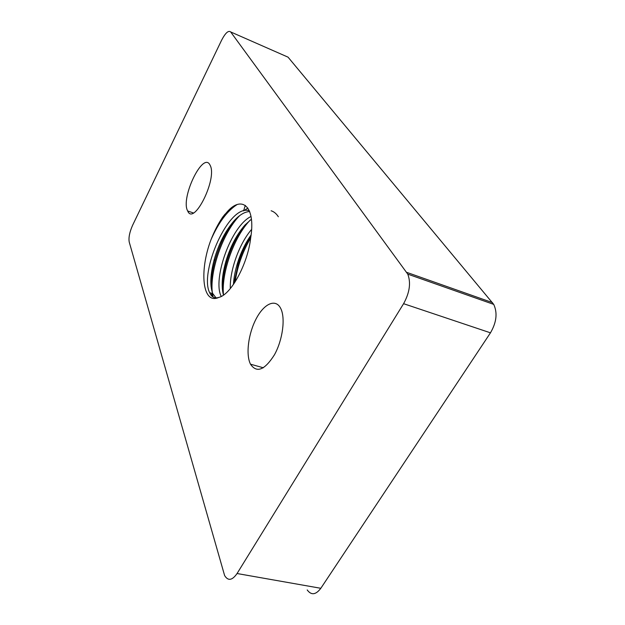 <?xml version="1.0" encoding="UTF-8"?>
<svg xmlns="http://www.w3.org/2000/svg" width="625" height="625" viewBox="0 0 625 625"><rect width="100%" height="100%" fill="white"/><g stroke="black" fill="none" stroke-linecap="round" stroke-linejoin="round"><path stroke-width="0.94" d="M251.633 229.383C238.984 243.914 229.57 271.164 230.328 288.562M233.438 284.469C233.82 277.852 235.164 270.766 237.469 263.211C240.773 252.609 245.32 243.187 251.102 234.945M216.055 297.891L212.781 293.617C209.789 285.805 210.273 274.406 214.234 259.438C218.859 243.352 225.695 230.234 234.75 220.086C240 214.555 244.977 211.719 249.68 211.562M250.68 237.852C247.922 263.625 231.047 294.672 218.883 297.383C202.156 305.242 199.156 270.586 211.047 239.586C218.539 222.641 227.148 211.016 236.891 204.695M249.391 210.844C229.016 203.109 199.086 272.078 209.617 292.633C211.609 297.172 214.703 298.75 218.883 297.383M233.961 283.719L238.195 263.867C241.383 253.578 245.656 244.156 251.016 235.609M235.125 281.938C237.352 266.578 242.531 251.914 250.672 237.945M222.328 288.922C222.422 280.844 223.852 271.992 226.625 262.367C230.695 248.586 236.484 236.508 243.977 226.141M223.508 295.047C221.117 273.914 233.695 237.023 250.203 220.102M271.125 210.766C273.961 211.656 276.367 213.648 278.344 216.75M211.047 239.586C214.383 231.102 218.242 223.648 222.625 217.203L225.094 214.086M211.992 296.219L211.484 293.219M211.078 286.578C211.109 278.797 212.406 270.172 214.992 260.719C219.273 245.531 225.539 232.328 233.789 221.125M243.602 210.875L247.875 208.055M213.063 297.031L212.43 293.508M212.297 292.383C209.727 271.164 222.805 232.734 239.633 215.656M251.031 216.461C230.773 226.258 212.5 279.453 221.133 296.203L221.234 296.422M222.625 217.203L227.852 211.063C242.438 195.195 255.812 206.977 250.688 237.852M223.477 295.07C221.141 286.68 221.945 275.461 225.883 261.398C230.281 246.727 236.641 234.602 244.953 225.039L251.437 219.188M403.594 303.688C409.664 292.633 411.055 282.781 407.773 274.133L230.672 31.938L288.047 57.156L493.727 304.391C497.641 312.914 496.555 322.391 490.461 332.828L403.594 303.688L237.062 573.523L320.82 588.297C315.797 594.93 311.258 595.477 307.203 589.93M230.672 31.938C228.422 30.164 225.383 32.945 221.57 40.273L132.609 225.258C129.602 232.086 128.469 237.672 129.219 242.023L224.609 575.531C228.047 581.172 232.195 580.5 237.062 573.523M280.727 308.461L280.695 308.414C275.711 298.312 264.219 303.531 256.359 318.438C248.414 333.203 245.578 354.453 250.492 364.18C256.672 373.328 264.656 370.188 274.453 354.773C282.742 339.883 285.602 317.977 280.727 308.461M210.094 165.234L210.086 165.211C203.297 150.289 180.203 198.164 187.688 210.992C193.836 226.359 217.664 178.359 210.094 165.234M243.562 210.883L245.297 205.383M490.461 332.828L320.82 588.297M406.711 272.359L492.5 302.625M209.617 292.641L212.781 293.617M238.195 263.867L237.469 263.211M226.625 262.367L225.883 261.398M214.992 260.719L214.234 259.438M250.492 364.18L263.359 367.789M187.688 210.992L193.297 212.93M493.727 304.391L407.773 274.133"/></g></svg>
